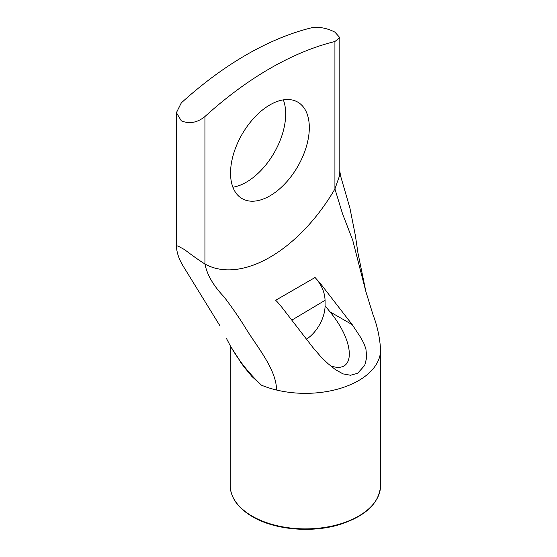 <?xml version="1.0" encoding="UTF-8"?>
<svg xmlns="http://www.w3.org/2000/svg" width="557" height="557" viewBox="0 0 557 557"><rect width="100%" height="100%" fill="white"/><g stroke="black" fill="none" stroke-linecap="round" stroke-linejoin="round"><path stroke-width="0.84" d="M240.54 362.175L251.66 376.212L261.4 385.145L251.701 376.059L243.667 366.541M230.668 346.524A5.57 1.748 -29.8 0 1 230.654 346.496L226.379 338.301M230.647 346.496A5.57 1.748 -29.8 0 1 230.577 346.273C238.535 360.226 248.812 373.183 261.4 385.145A75.202 43.418 180 0 0 268.794 387.86A75.202 43.418 180 0 0 276.537 390.025C276.467 368.964 255.969 345.598 244.948 327.029C238.89 317.302 231.928 307.241 224.06 296.86C213.442 285.776 207.065 274.817 204.941 263.997L204.941 116.538C197.262 122.742 189.38 124.169 181.303 120.834L176.409 112.674L181.303 102.892A334.228 192.966 120 0 1 311.286 27.85C318.966 26.576 326.848 28.003 334.924 32.146L339.819 37.625L334.924 41.497L334.924 188.948A130.902 75.578 -60 0 1 204.941 263.997C199.622 260.69 192.819 255.893 184.52 249.585L177.787 245.943L176.409 246.264L176.409 112.674M315.067 277.511L275.68 300.258C277.95 302.423 281.292 306.42 285.685 312.226L312.853 347.422L321.535 357.524L328.254 363.867L335.495 369.674L342.987 373.879L350.59 375.258L357.65 373.281L364.724 365.385L366.75 357.309L365.886 348.717L363.839 343.328L360.839 337.681L352.24 324.675L320.414 283.52L315.067 277.511C321.403 284.481 324.745 292.084 325.072 300.327L325.072 305.737A27.85 16.083 120 0 1 306.517 339.15M380.584 485.467C379.387 503.075 365.768 516.095 339.714 524.534C311.697 533.195 274.643 529.881 252.432 516.68C237.943 508.095 230.528 497.693 230.18 485.467A75.202 43.418 180 0 0 252.203 516.165A75.202 43.418 180 0 0 334.158 525.578A75.202 43.418 180 0 0 380.584 485.467L380.584 349.928A75.202 43.418 180 0 1 276.537 390.025M330.538 365.81C355.839 374.812 355.498 342.569 329.967 311.816L325.072 305.737M232.896 187.229A55.707 32.16 120 0 0 274.148 152.799A55.707 32.16 120 0 0 283.332 99.856M230.542 173.109A55.707 32.16 -60 0 1 254.855 117.047A55.707 32.16 -60 0 1 297.779 102.126A55.707 32.16 -60 0 1 297.779 166.446A55.707 32.16 -60 0 1 242.079 198.605A55.707 32.16 -60 0 1 230.542 173.109M380.591 349.866C379.853 337.646 377.298 325.838 372.925 314.44L365.858 291.527L352.678 240.081L342.52 213.721L334.924 188.948L339.429 176.082L339.812 171.243M204.941 116.538A334.228 192.966 -60 0 1 334.924 41.497M291.833 320.136L325.072 300.327M352.24 324.675L329.967 311.816M243.694 366.583L230.654 346.496M230.18 345.667L230.18 485.467M219.792 325.56L182.884 265.626C178.908 259.005 176.75 252.558 176.409 246.264M365.858 291.527L357.921 252.781L355.359 235.458L349.887 207.935L340.647 176.193L339.812 171.201L339.819 37.625"/></g></svg>
